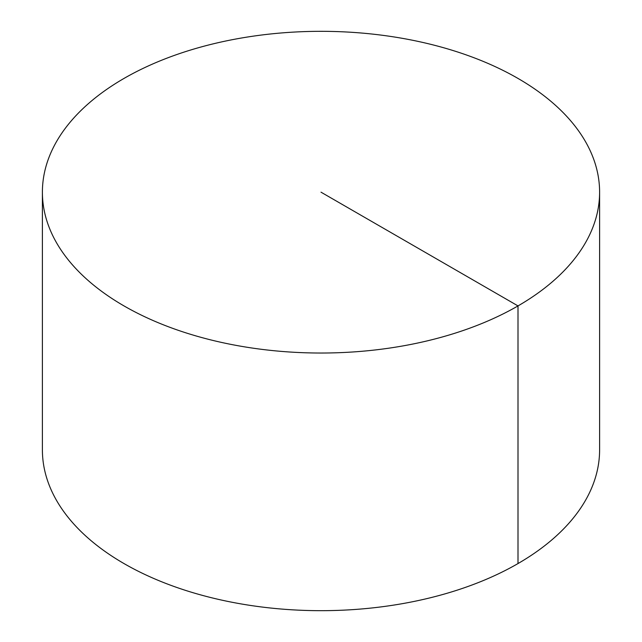 <?xml version="1.0" encoding="UTF-8"?>
<svg xmlns="http://www.w3.org/2000/svg" width="642" height="642" viewBox="0 0 642 642"><rect width="100%" height="100%" fill="white"/><g stroke="black" fill="none" stroke-linecap="round" stroke-linejoin="round"><path stroke-width="0.96" d="M599.604 192.175L599.604 449.825A278.604 160.853 180 0 1 427.62 598.432A278.604 160.853 180 0 1 123.994 563.564A278.604 160.853 180 0 1 42.396 449.825L42.396 192.175A278.604 160.853 180 0 1 214.38 43.568A278.604 160.853 180 0 1 518.006 78.436A278.604 160.853 180 0 1 599.604 192.175A278.604 160.853 180 0 1 321 353.028A278.604 160.853 180 0 1 42.396 192.175M518.006 563.564L518.006 305.913L321 192.175"/></g></svg>
